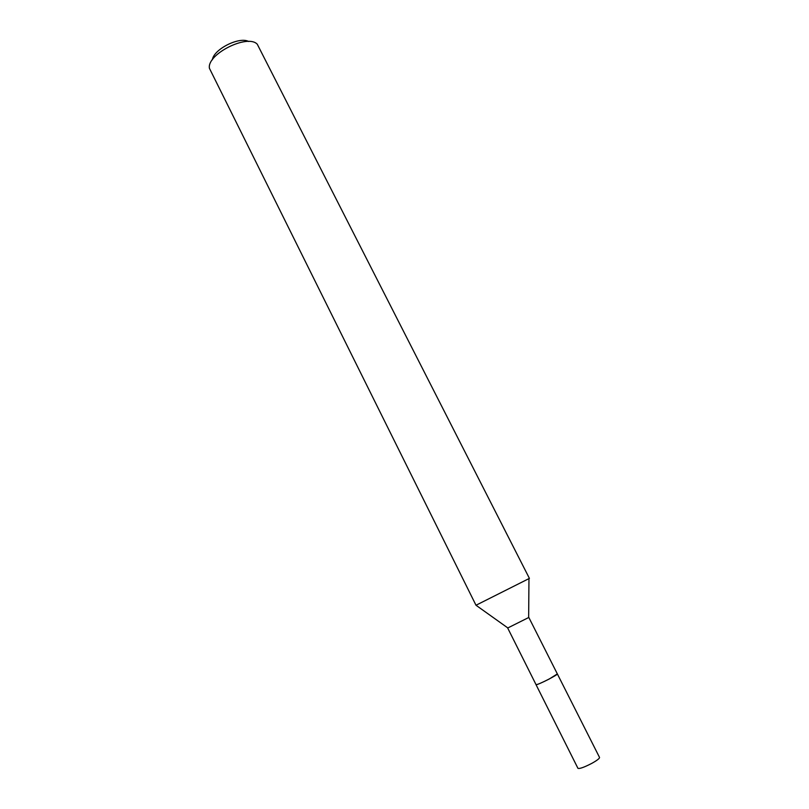 <?xml version="1.0" encoding="UTF-8"?>
<svg xmlns="http://www.w3.org/2000/svg" width="809" height="809" viewBox="0 0 809 809"><rect width="100%" height="100%" fill="white"/><g stroke="black" fill="none" stroke-linecap="round" stroke-linejoin="round"><path stroke-width="1.21" d="M557.32 673.857L557.361 673.897C558.422 674.544 538.683 684.677 536.316 684.667L536.316 684.687M557.361 673.897L549.331 678.953C541.757 682.816 537.318 684.717 536.013 684.636L577.939 768.307C579.537 768.965 584.169 767.316 591.824 763.352C597.022 760.44 599.6 758.468 599.54 757.446L528.823 617.449L507.83 627.946M475.995 605.243L209.43 68.31C206.639 54.223 247.685 33.604 257.282 44.242L529.41 578.384L475.995 605.243L507.941 628.017M506.019 532.524L509.478 539.229M503.056 526.598L504.29 529.137M248.676 41.502C239.403 36.284 213.707 49.207 212.362 59.775M528.651 617.611L528.965 578.597M536.023 684.606L507.708 628.067"/></g></svg>
